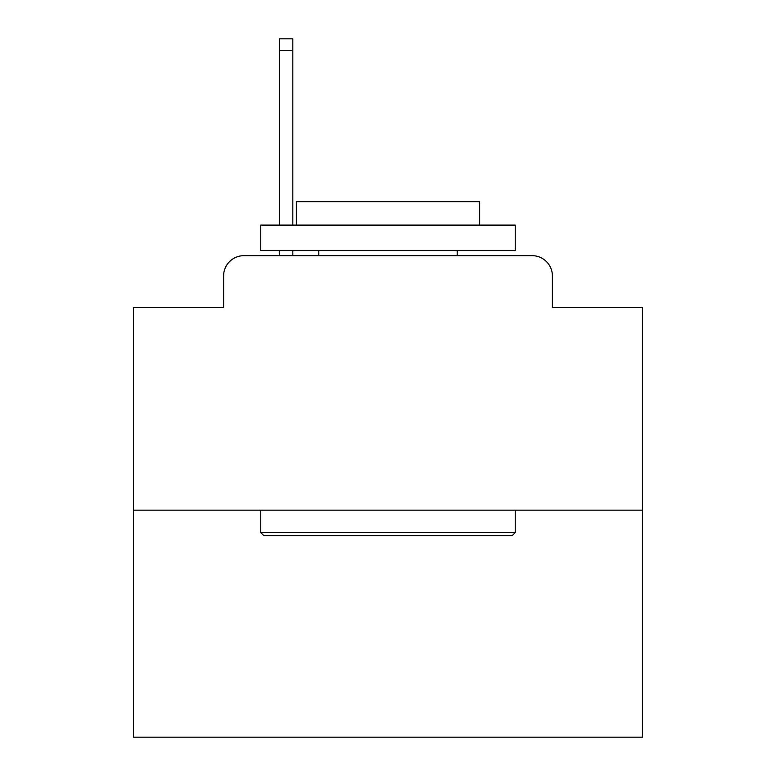 <?xml version="1.0" encoding="UTF-8"?>
<svg xmlns="http://www.w3.org/2000/svg" width="776" height="776" viewBox="0 0 776 776"><rect width="100%" height="100%" fill="white"/><g stroke="black" fill="none" stroke-linecap="round" stroke-linejoin="round"><path stroke-width="1.16" d="M223.585 276.014L223.585 307.568L223.585 276.014A20.36 20.36 0 0 1 243.945 255.653L279.573 255.653L279.573 250.561M642.518 510.172L133.482 510.172L133.482 737.2L642.518 737.2L642.518 307.568L552.415 307.568L552.415 276.014A20.36 20.36 0 0 0 532.055 255.653L243.945 255.653M133.482 510.172L133.482 307.568L223.585 307.568M292.814 250.561L292.814 255.653L308.586 255.653M467.414 255.653L532.055 255.653M552.415 307.568L552.415 276.014M512.208 535.624L263.791 535.624L260.736 532.569L515.264 532.569L512.208 535.624M260.736 225.108L515.264 225.108L515.264 250.561L260.736 250.561L260.736 225.108M479.626 225.108L479.626 201.692L296.374 201.692L296.374 225.108M260.736 510.172L260.736 532.569M515.264 510.172L515.264 532.569M318.771 250.561L318.771 255.653M457.229 250.561L457.229 255.653M279.573 225.108L279.573 38.8L292.814 38.8L292.814 225.108M279.573 50.508L292.814 50.508"/></g></svg>
